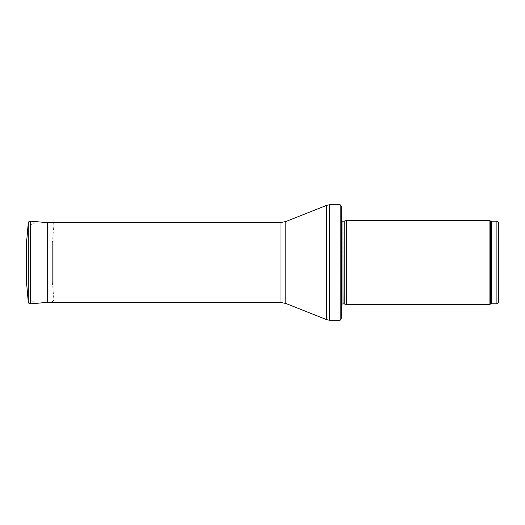<?xml version="1.0" encoding="UTF-8"?>
<svg xmlns="http://www.w3.org/2000/svg" width="525" height="525" viewBox="0 0 525 525"><rect width="100%" height="100%" fill="white"/><g stroke="black" fill="none" stroke-linecap="round" stroke-linejoin="round"><path stroke-width="0.39" stroke-dasharray="2.62 1.97" d="M489.07 304.5L489.07 220.5M346.5 304.5L346.5 220.5M341.25 307.125L341.25 304.159M341.25 318.412L341.25 206.588M340.167 320.25L340.167 204.75M47.25 302.531L47.25 222.469L33.935 223.164L33.935 301.836L47.25 302.531M30.45 298.161L30.45 226.839L30.45 298.161C30.64 300.307 31.802 301.527 33.935 301.836L33.935 223.164C31.802 223.473 30.64 224.693 30.45 226.839M26.808 245.766L26.808 279.234L26.808 245.766L26.381 244.538L26.381 280.462L26.499 243.095L26.263 283.992L26.263 241.008L26.263 283.992M52.356 242.76L52.356 282.24L52.356 242.76L53.904 225.238C53.898 223.991 53.281 223.256 52.041 223.033L47.25 222.62M26.834 285.672L26.834 239.328M26.499 243.095L26.263 241.008M496.125 303.844L496.125 221.156M491.341 303.844L491.341 221.156M490.442 304.001L490.442 220.999M344.183 303.877L344.183 221.123M343.914 303.844L343.914 221.156M341.998 303.844L341.998 221.156M329.634 320.25L329.634 204.75M326.727 319.692L326.727 205.308M285.836 303.457L285.836 221.543M280.987 302.531L280.987 222.469M28.271 301.993L28.271 223.007M53.904 225.238L53.904 299.762L53.904 225.238M52.041 223.033L52.041 301.967L52.041 223.033M30.489 303.844L30.489 221.156M341.25 217.875L341.25 220.841M47.25 302.38L52.041 301.967L53.911 299.939L52.356 282.24M53.911 299.939L53.911 225.061L53.911 299.939M26.808 279.234L26.381 280.462L26.381 244.538M26.25 240.765L26.25 284.235"/><path stroke-width="0.79" d="M498.75 301.219L498.75 223.781L498.75 301.219C498.592 302.813 497.72 303.686 496.125 303.844L491.341 303.844L489.07 304.5L346.5 304.5L346.5 220.5L489.07 220.5L489.07 304.5M344.183 303.877L344.183 221.123L343.914 303.844L346.5 304.5M343.914 303.844L341.25 304.159M340.167 320.25L340.167 204.75L341.25 206.588L341.25 318.412L340.167 320.25L329.634 320.25L326.727 319.692L285.836 303.457L280.987 302.531L47.25 302.531L47.25 222.469L280.987 222.469L280.987 302.531M47.25 222.62L30.489 221.156C29.236 221.163 28.494 221.78 28.271 223.007L26.834 239.38M26.25 284.235L26.25 240.765L26.834 239.328L26.834 285.672L26.263 283.992M498.75 223.781C498.592 222.187 497.72 221.314 496.125 221.156L496.125 303.844M496.125 221.156L491.341 221.156L491.341 303.844M491.341 221.156L490.442 220.999L490.442 304.001M343.914 221.156L341.998 221.156L341.998 303.844M340.167 204.75L329.634 204.75L329.634 320.25M280.987 222.469L285.836 221.543L326.727 205.308L326.727 319.692M285.836 221.543L285.836 303.457M26.834 239.328L28.271 223.007L28.271 301.993L26.834 285.672M30.489 221.156L30.489 303.844L47.25 302.38M490.442 220.999L489.07 220.5M344.183 221.123L346.5 220.5M341.998 221.156L341.25 220.841M326.727 205.308L329.634 204.75M30.489 303.844C29.236 303.837 28.501 303.22 28.271 301.993"/></g></svg>
